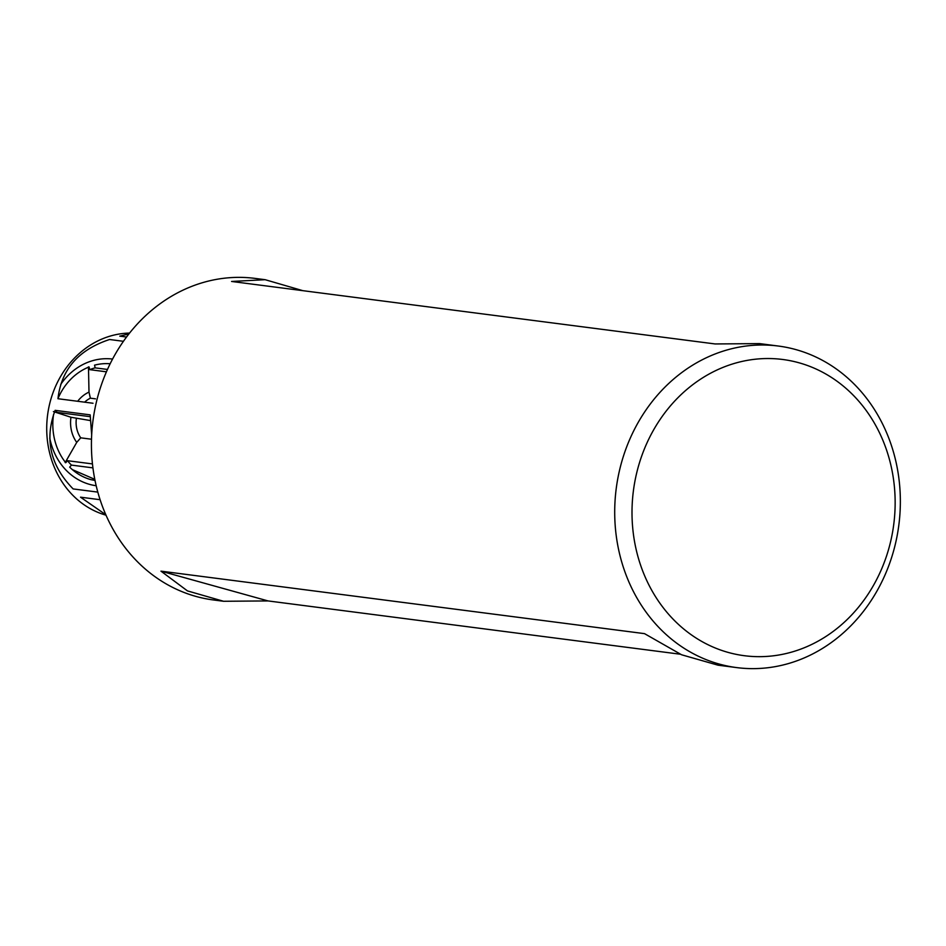 <?xml version="1.0" encoding="UTF-8"?>
<svg xmlns="http://www.w3.org/2000/svg" width="946" height="946" viewBox="0 0 946 946"><rect width="100%" height="100%" fill="white"/><g stroke="black" fill="none" stroke-linecap="round" stroke-linejoin="round"><path stroke-width="1.42" d="M302.838 290.67L265.152 279.697L231.581 281.459L715.141 343.954L759.579 343.611L778.31 346.035A162.121 142.479 97.4 0 0 619.949 468.542A162.121 142.479 97.4 0 0 736.745 667.604A162.121 142.479 97.4 0 0 895.117 545.085A162.121 142.479 97.4 0 0 778.31 346.035M265.152 279.697L255.042 278.396A162.121 142.479 97.4 0 0 96.669 400.915A162.121 142.479 97.4 0 0 213.477 599.965L223.575 601.278L268.025 600.923L680.328 654.218M890.316 542.862A149.35 131.258 97.4 0 0 798.885 362.756A149.35 131.258 97.4 0 0 636.835 472.338A149.35 131.258 97.4 0 0 728.266 652.444A149.35 131.258 97.4 0 0 890.316 542.862M736.745 667.604L718.014 665.18L681.581 654.774L644.522 633.643L160.962 571.148L187.438 590.895L223.575 601.278M268.025 600.923L160.962 571.148M123.429 341.305L109.559 339.508C78.542 349.736 61.336 369.472 57.954 398.727L93.015 403.256M128.916 333.903L119.775 336.149L126.516 337.024M106.023 515.192A92.602 81.38 -82.6 0 1 49.712 403.623A92.602 81.38 -82.6 0 1 129.567 333.075M60.733 384.383A63.867 56.121 -82.6 0 1 112.562 359.054M96.185 485.736A63.867 56.121 -82.6 0 1 49.76 438.022M57.966 398.644A58.948 51.805 -82.6 0 1 89.09 366.953L89.704 369.65A56.133 49.334 97.4 0 1 95.156 367.864L107.466 369.448M56.784 410.552A56.133 49.334 97.4 0 0 56.417 412.302L54.549 411.782M92.933 467.88L71.447 465.101A56.133 49.334 97.4 0 1 67.509 460.702L65.747 462.724A58.948 51.805 -82.6 0 1 53.532 414.608M71.447 465.101L69.685 467.135A58.948 51.805 -82.6 0 0 90.804 479.61L95.038 480.473M95.156 367.864L94.541 365.168A58.948 51.805 -82.6 0 1 110.15 363.761M90.237 416.678L56.417 412.302M106.425 371.813L89.704 369.65M67.509 460.702L92.472 463.918M91.679 435.054L90.177 414.868L55.128 410.339C44.32 439.311 50.315 465.515 73.138 488.928L97.828 492.109M100.11 499.713L80.528 497.182L105.834 514.754M72.357 469.618L94.813 479.35M84.62 402.168A25.648 22.538 -82.6 0 1 90.378 398.183L88.995 392.117L88.475 366.871M88.995 392.117A31.928 28.061 97.4 0 0 77.678 401.27M90.378 398.183L95.475 398.834M65.168 462.582L76.732 442.397L80.717 437.832L91.502 439.228M90.414 420.568L70.974 417.257A31.928 28.061 97.4 0 0 76.732 442.397M76.342 418.747A25.648 22.538 97.4 0 0 80.717 437.832M70.974 417.257L53.414 411.569"/></g></svg>
